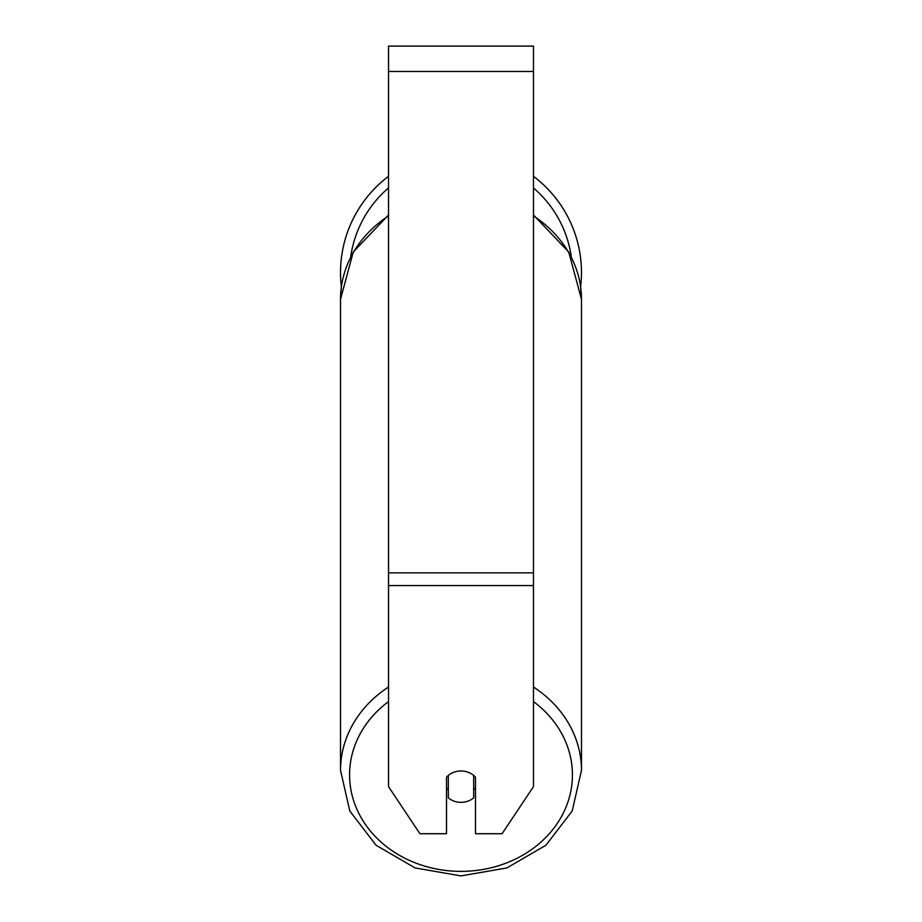 <?xml version="1.0" encoding="UTF-8"?>
<svg xmlns="http://www.w3.org/2000/svg" width="922" height="922" viewBox="0 0 922 922"><rect width="100%" height="100%" fill="white"/><g stroke="black" fill="none" stroke-linecap="round" stroke-linejoin="round"><path stroke-width="1.38" d="M461 802.347A18.117 15.686 0 0 1 448.323 797.864L448.323 775.448A18.117 15.686 0 0 1 461 770.965A18.117 15.686 0 0 1 473.678 775.448L473.678 797.864A18.117 15.686 0 0 1 461 802.347M448.323 789.705A18.117 15.686 0 0 1 446.502 787.918M475.498 787.918A18.117 15.686 0 0 1 473.678 789.705M533.469 585.562L533.469 46.1L388.531 46.1L388.531 786.65L419.913 833.719L446.502 833.719L446.502 777.246A18.117 15.686 0 0 1 475.498 777.246L475.498 833.719L502.087 833.719L533.469 786.65L533.469 585.562L388.531 585.562M533.469 176.321A120.482 120.482 0 0 1 580.63 286.811L581.482 299.304L581.482 770.354A120.482 104.336 180 0 0 533.469 686.994M388.531 215.955A120.482 104.336 0 0 0 340.518 299.304L341.37 286.811A120.482 120.482 0 0 1 388.531 176.321M388.531 686.994A120.482 104.336 180 0 0 340.518 770.354L349.795 810.991L376.049 845.22L415.096 867.948L461 875.9L506.904 867.948L545.951 845.22L572.205 810.98L581.482 770.354L572.205 810.991L545.951 845.22L506.904 867.948L461 875.9L415.096 867.948L376.049 845.22L349.795 810.98L340.518 770.354L340.518 299.304L353.253 252.052L388.531 214.964M533.469 701.584A111.424 96.487 0 0 1 565.509 808.329A111.424 96.487 0 0 1 461 871.371A111.424 96.487 0 0 1 356.491 808.329A111.424 96.487 0 0 1 388.531 701.584M533.469 215.955A120.482 104.336 0 0 1 581.482 299.304L568.747 252.052L533.469 214.964M533.469 71.467L388.531 71.467M533.469 572.873L388.531 572.873M571.306 256.823A111.424 111.424 0 0 0 533.469 187.927M388.531 187.927A111.424 111.424 0 0 0 350.694 256.823M340.518 299.304L340.518 770.354"/></g></svg>
